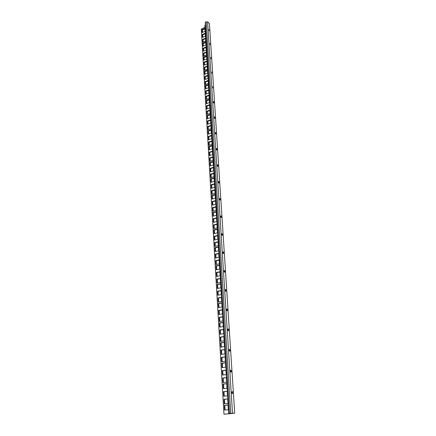 <?xml version="1.0" encoding="UTF-8"?>
<svg xmlns="http://www.w3.org/2000/svg" width="436" height="436" viewBox="0 0 436 436"><rect width="100%" height="100%" fill="white"/><g stroke="black" fill="none" stroke-linecap="round" stroke-linejoin="round"><path stroke-width="0.65" d="M208.953 29.435L209.204 30.831L208.953 29.435M209.847 43.295L210.087 44.706L209.847 43.295M210.757 57.427L210.986 58.86L210.757 57.427M211.678 71.847L211.901 73.297L211.678 71.847M212.626 86.557L212.833 88.023L212.626 86.557M213.591 101.566C214.147 102.329 214.212 102.825 213.787 103.054L213.684 103C213.128 102.231 213.062 101.735 213.482 101.506L213.591 101.566M214.572 116.886C215.139 117.66 215.204 118.167 214.757 118.396L214.67 118.347C214.103 117.573 214.038 117.066 214.479 116.832L214.572 116.886M215.58 132.522C216.158 133.312 216.212 133.825 215.749 134.059L215.673 134.016C215.095 133.231 215.041 132.718 215.504 132.484L215.58 132.522M216.605 148.491C217.193 149.292 217.248 149.81 216.763 150.049L216.703 150.017C216.114 149.221 216.06 148.698 216.545 148.458L216.605 148.491M217.651 164.803C218.251 165.615 218.3 166.138 217.798 166.383L217.755 166.361C217.15 165.549 217.101 165.021 217.608 164.781L217.651 164.803M218.725 181.463C219.335 182.286 219.379 182.82 218.856 183.071L218.823 183.055C218.213 182.232 218.169 181.698 218.692 181.447L218.725 181.463M219.815 198.489C220.442 199.323 220.48 199.868 219.935 200.119L219.924 200.113C219.297 199.279 219.259 198.734 219.804 198.484L219.815 198.489M220.938 215.885L220.938 215.885C221.57 216.73 221.602 217.281 221.041 217.548L221.036 217.548C220.403 216.703 220.371 216.147 220.938 215.885L220.621 215.973M222.077 233.674L222.098 233.68C222.72 234.524 222.747 235.086 222.186 235.369L222.164 235.358C221.543 234.514 221.515 233.952 222.077 233.674L221.766 233.767M223.248 251.855L223.287 251.877C223.897 252.722 223.919 253.294 223.357 253.594L223.319 253.578C222.709 252.727 222.682 252.155 223.248 251.855M224.442 270.456L224.496 270.484C225.101 271.334 225.118 271.917 224.556 272.233L224.496 272.211C223.897 271.361 223.875 270.772 224.442 270.456M225.663 289.488L225.739 289.52C226.328 290.371 226.344 290.965 225.783 291.308L225.701 291.27C225.112 290.42 225.101 289.826 225.663 289.488M226.916 308.961L227.009 308.999C227.587 309.854 227.597 310.459 227.036 310.819L226.938 310.781C226.36 309.92 226.349 309.315 226.916 308.961M228.197 328.891L228.306 328.935C228.878 329.79 228.878 330.412 228.317 330.793L228.202 330.744C227.636 329.889 227.636 329.267 228.197 328.891M229.505 349.296L229.636 349.35C230.192 350.206 230.192 350.844 229.63 351.247L229.5 351.193C228.944 350.331 228.944 349.699 229.505 349.296M230.851 370.197L230.998 370.251C231.543 371.118 231.538 371.766 230.976 372.191L230.829 372.131C230.279 371.265 230.29 370.622 230.851 370.197M232.225 391.604L232.393 391.67C232.928 392.536 232.917 393.196 232.355 393.654L232.186 393.588C231.652 392.716 231.663 392.051 232.225 391.604M227.685 398.929L227.968 403.54L224.235 403.883L223.962 399.283L227.685 398.929M227.69 398.989L224.442 399.3L224.714 403.84M223.962 399.283L224.442 399.3M226.377 377.636L226.655 382.138L222.97 382.552L222.703 378.061L226.377 377.636M226.382 377.734L223.178 378.105L223.439 382.497M222.703 378.061L223.178 378.105M225.101 356.85L225.368 361.248L221.733 361.722L221.472 357.34L225.101 356.85M225.107 356.98L221.946 357.406L222.202 361.662M221.472 357.34L221.946 357.406M223.853 336.548L224.115 340.843L220.523 341.383L220.273 337.104L223.853 336.548M223.859 336.706L220.741 337.186L220.987 341.312M220.273 337.104L220.741 337.186M222.633 316.721L222.889 320.912L219.346 321.512L219.101 317.326L222.633 316.721M222.643 316.907L219.564 317.435L219.804 321.436M219.101 317.326L219.564 317.435M221.444 297.341L221.695 301.44L218.196 302.094L217.951 298.006L221.444 297.341M221.455 297.554L218.414 298.131L218.643 302.006M217.951 298.006L218.414 298.131M220.278 278.397L220.523 282.403L217.068 283.111L216.828 279.116L220.278 278.397M220.294 278.637L217.286 279.263L217.515 283.019M216.828 279.116L217.286 279.263M219.139 259.878L219.384 263.796L215.967 264.554L215.733 260.646L219.139 259.878M219.155 260.139L216.191 260.81L216.403 264.456M215.733 260.646L216.191 260.81M218.027 241.767L218.262 245.599L214.888 246.405L214.665 242.58L218.027 241.767M218.044 242.056L215.112 242.765L215.324 246.302M214.665 242.58L215.112 242.765M216.943 224.05L217.172 227.799L213.836 228.649L213.613 224.911L216.943 224.05M216.959 224.36L214.06 225.112L214.267 228.54M213.613 224.911L214.06 225.112M215.875 206.713L216.103 210.386L212.806 211.28L212.588 207.618L215.875 206.713M215.896 207.051L213.03 207.836L213.231 211.166M212.588 207.618L213.03 207.836M214.834 189.753L215.052 193.344L211.798 194.282L211.585 190.696L214.834 189.753M214.855 190.107L212.021 190.93L212.218 194.162M211.585 190.696L212.021 190.93M213.814 173.147L214.027 176.662L210.811 177.637L210.604 174.133L213.814 173.147M213.836 173.523L211.035 174.378L211.226 177.512M210.604 174.133L211.035 174.378M212.812 156.889L213.024 160.328L209.841 161.347L209.64 157.914L212.812 156.889M212.839 157.282L210.07 158.17L210.25 161.216M209.64 157.914L210.07 158.17M211.836 140.964L212.043 144.338L208.899 145.39L208.697 142.027L211.836 140.964M211.863 141.378L209.127 142.3L209.302 145.253M208.697 142.027L209.127 142.3M210.877 125.372L211.079 128.674L207.972 129.759L207.776 126.462L210.877 125.372M210.904 125.797L208.201 126.751L208.37 129.623M207.776 126.462L208.201 126.751M209.939 110.09L210.136 113.327L207.062 114.445L206.871 111.218L209.939 110.09M209.967 110.537L207.291 111.518L207.454 114.303M206.871 111.218L207.291 111.518M209.018 95.119L209.215 98.291L206.168 99.441L205.983 96.274L209.018 95.119M209.046 95.577L206.402 96.585L206.56 99.294M205.983 96.274L206.402 96.585M208.119 80.442L208.31 83.549L205.296 84.731L205.116 81.63L208.119 80.442M208.146 80.916L205.53 81.952L205.683 84.579M205.116 81.63L205.53 81.952M207.236 66.054L207.422 69.101L204.44 70.31L204.261 67.269L207.236 66.054M207.264 66.544L204.675 67.602L204.827 70.158M204.261 67.269L204.675 67.602M206.37 51.949L206.55 54.936L203.601 56.173L203.427 53.192L206.37 51.949M206.397 52.451L203.835 53.535L203.983 56.015M203.427 53.192L203.835 53.535M205.52 38.117L205.699 41.044L202.778 42.308L202.609 39.382L205.52 38.117M205.547 38.63L203.013 39.736L203.154 42.145M202.609 39.382L203.013 39.736M223.957 414.2L230.688 413.644L228.753 413.65L232.001 413.383L229.505 413.393L234.71 413.192L223.957 414.2L201.29 29.01L204.985 27.364M228.753 413.65L204.855 25.244L205.443 24.983M229.505 413.393L205.274 22.231L206.228 21.8L207.612 21.925L209.438 23.615L234.71 413.192M227.21 391.261L227.494 395.834L223.777 396.199L223.51 391.642L227.21 391.261M227.216 391.337L223.99 391.67L224.257 396.155M223.51 391.642L223.99 391.67M225.913 370.153L226.191 374.617L222.524 375.053L222.256 370.6L225.913 370.153M225.924 370.262L222.736 370.649L222.992 374.998M222.256 370.6L222.736 370.649M224.649 349.541L224.916 353.901L221.297 354.403L221.041 350.053L224.649 349.541M224.66 349.683L221.51 350.124L221.761 354.337M221.041 350.053L221.51 350.124M223.412 329.414L223.673 333.671L220.104 334.232L219.848 329.987L223.412 329.414M223.423 329.578L220.316 330.079L220.562 334.156M219.848 329.987L220.316 330.079M222.207 309.745L222.458 313.904L218.932 314.52L218.687 310.372L222.207 309.745M222.218 309.942L219.15 310.487L219.384 314.443M218.687 310.372L219.15 310.487M221.025 290.523L221.275 294.589L217.787 295.259L217.548 291.204L221.025 290.523M221.036 290.747L218.005 291.341L218.234 295.172M217.548 291.204L218.005 291.341M219.869 271.732L220.115 275.71L216.67 276.435L216.436 272.467L219.869 271.732M219.886 271.982L216.894 272.62L217.112 276.337M216.436 272.467L216.894 272.62M218.741 253.36L218.981 257.245L215.58 258.019L215.351 254.144L218.741 253.36M218.758 253.632L215.804 254.319L216.016 257.921M215.351 254.144L215.804 254.319M217.635 235.391L217.869 239.195L214.512 240.018L214.289 236.225L217.635 235.391M217.657 235.685L214.735 236.41L214.943 239.909M214.289 236.225L214.735 236.41M216.556 217.815L216.785 221.532L213.466 222.398L213.248 218.692L216.556 217.815M216.578 218.131L213.689 218.894L213.891 222.289M213.248 218.692L213.689 218.894M215.498 200.615L215.722 204.255L212.441 205.165L212.228 201.53L215.498 200.615M215.52 200.952L212.67 201.754L212.866 205.045M212.228 201.53L212.67 201.754M214.468 183.779L214.686 187.344L211.444 188.292L211.231 184.739L214.468 183.779M214.49 184.139L211.667 184.978L211.858 188.172M211.231 184.739L211.667 184.978M213.455 167.299L213.667 170.787L210.463 171.779L210.256 168.296L213.455 167.299M213.477 167.68L210.692 168.547L210.877 171.653M210.256 168.296L210.692 168.547M212.463 151.161L212.67 154.578L209.503 155.608L209.302 152.197L212.463 151.161M212.485 151.559L209.732 152.464L209.912 155.472M209.302 152.197L209.732 152.464M211.493 135.356L211.694 138.703L208.561 139.771L208.364 136.43L211.493 135.356M211.515 135.776L208.79 136.708L208.964 139.629M208.364 136.43L208.79 136.708M210.539 119.873L210.741 123.154L207.645 124.255L207.449 120.979L210.539 119.873M210.566 120.309L207.874 121.273L208.043 124.113M207.449 120.979L207.874 121.273M209.607 104.705L209.803 107.921L206.74 109.049L206.55 105.844L209.607 104.705M209.634 105.158L206.969 106.15L207.133 108.902M206.55 105.844L206.969 106.15M208.697 89.838L208.888 92.988L205.857 94.149L205.672 91.01L208.697 89.838M208.724 90.306L206.086 91.326L206.244 94.002M205.672 91.01L206.086 91.326M207.798 75.27L207.988 78.355L204.991 79.548L204.806 76.469L207.798 75.27M207.83 75.75L205.22 76.791L205.378 79.396M204.806 76.469L205.22 76.791M206.92 60.986L207.111 64.01L204.141 65.231L203.961 62.212L206.92 60.986M206.953 61.476L204.37 62.544L204.522 65.073M203.961 62.212L204.37 62.544M206.059 46.974L206.244 49.944L203.307 51.192L203.132 48.227L206.059 46.974M206.092 47.486L203.541 48.576L203.683 51.028M203.132 48.227L203.541 48.576M205.22 33.234L205.394 36.144L202.489 37.42L202.32 34.515L205.22 33.234M205.247 33.757L202.724 34.869L202.865 37.256M202.32 34.515L202.724 34.869M228.061 405.099L228.35 409.742L224.6 410.063L224.327 405.436L228.061 405.099M228.066 405.148L224.807 405.442L225.08 410.02M224.327 405.436L224.807 405.442M226.747 383.664L227.025 388.193L223.325 388.585L223.058 384.067L226.747 383.664M226.753 383.745L223.537 384.1L223.799 388.536M223.058 384.067L223.537 384.1M225.461 362.736L225.734 367.161L222.082 367.619L221.82 363.204L225.461 362.736M225.466 362.85L222.295 363.264L222.551 367.559M221.82 363.204L222.295 363.264M224.202 342.298L224.469 346.62L220.867 347.138L220.611 342.832L224.202 342.298M224.213 342.445L221.079 342.909L221.33 347.072M220.611 342.832L221.079 342.909M222.976 322.335L223.237 326.553L219.679 327.136L219.428 322.923L222.976 322.335M222.987 322.509L219.897 323.027L220.136 327.06M219.428 322.923L219.897 323.027M221.782 302.824L222.033 306.949L218.518 307.587L218.278 303.472L221.782 302.824M221.793 303.031L218.741 303.598L218.97 307.505M218.278 303.472L218.741 303.598M220.611 283.76L220.856 287.793L217.384 288.485L217.15 284.463L220.611 283.76M220.621 283.994L217.608 284.604L217.831 288.398M217.15 284.463L217.608 284.604M219.466 265.121L219.706 269.067L216.278 269.808L216.043 265.873L219.466 265.121M219.477 265.377L216.501 266.036L216.719 269.71M216.043 265.873L216.501 266.036M218.343 246.896L218.583 250.749L215.193 251.545L214.964 247.697L218.343 246.896M218.36 247.174L215.417 247.871L215.629 251.441M214.964 247.697L215.417 247.871M217.248 229.064L217.482 232.84L214.136 233.68L213.913 229.914L217.248 229.064M217.27 229.369L214.359 230.11L214.567 233.571M213.913 229.914L214.359 230.11M216.174 211.624L216.403 215.313L213.1 216.202L212.877 212.517L216.174 211.624M216.196 211.951L213.324 212.73L213.52 216.087M212.877 212.517L213.324 212.73M215.128 194.554L215.351 198.167L212.081 199.094L211.869 195.492L215.128 194.554M215.15 194.903L212.31 195.72L212.501 198.974M211.869 195.492L212.31 195.72M214.103 177.85L214.321 181.387L211.089 182.352L210.882 178.825L214.103 177.85M214.125 178.22L211.318 179.065L211.504 182.226M210.882 178.825L211.318 179.065M213.095 161.494L213.308 164.955L210.119 165.963L209.912 162.508L213.095 161.494M213.122 161.881L210.343 162.764L210.528 165.833M209.912 162.508L210.343 162.764M212.114 145.477L212.321 148.867L209.166 149.908L208.964 146.529L212.114 145.477M212.136 145.88L209.394 146.796L209.569 149.777M208.964 146.529L209.394 146.796M211.149 129.786L211.351 133.111L208.234 134.19L208.037 130.871L211.149 129.786M211.177 130.211L208.463 131.154L208.631 134.048M208.037 130.871L208.463 131.154M210.207 114.417L210.403 117.676L207.318 118.783L207.127 115.54L210.207 114.417M210.234 114.859L207.547 115.834L207.716 118.641M207.127 115.54L207.547 115.834M209.28 99.359L209.476 102.547L206.424 103.692L206.233 100.509L209.28 99.359M209.307 99.817L206.653 100.82L206.817 103.545M206.233 100.509L206.653 100.82M208.375 84.6L208.566 87.729L205.547 88.9L205.361 85.778L208.375 84.6M208.403 85.075L205.776 86.099L205.934 88.748M205.361 85.778L205.776 86.099M207.487 70.131L207.672 73.199L204.686 74.398L204.506 71.341L207.487 70.131M207.514 70.616L204.915 71.668L205.067 74.245M204.506 71.341L204.915 71.668M206.615 55.944L206.795 58.953L203.841 60.179L203.661 57.181L206.615 55.944M206.642 56.446L204.07 57.525L204.222 60.021M203.661 57.181L204.07 57.525M205.759 42.036L205.939 44.984L203.013 46.238L202.838 43.295L205.759 42.036M205.792 42.548L203.247 43.649L203.389 46.08M202.838 43.295L203.247 43.649M204.92 28.389L205.1 31.283L202.2 32.564L202.032 29.675L204.92 28.389M204.953 28.918L202.435 30.035L202.577 32.4M202.032 29.675L202.435 30.035M206.228 21.8L230.758 413.29M207.612 21.925L232.508 413.197M222.943 251.954L223.287 251.877M224.148 270.56L224.496 270.484M225.379 289.591L225.739 289.52M226.638 309.064L227.009 308.999M227.93 328.995L228.306 328.935M229.254 349.405L229.636 349.35M230.611 370.3L230.998 370.251M232.001 391.708L232.393 391.67M219.499 198.565L219.804 198.484M218.398 181.534L218.692 181.447M217.324 164.868L217.608 164.781M216.272 148.551L216.545 148.458"/></g></svg>
